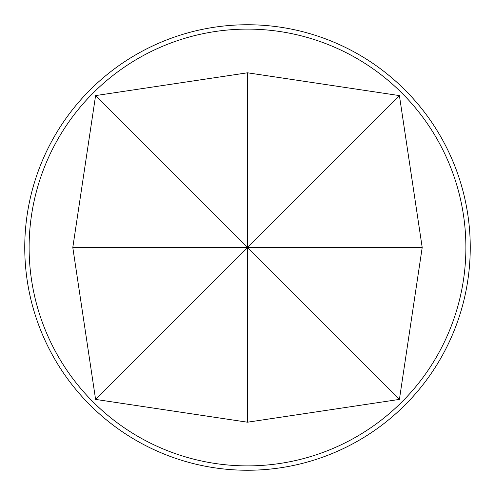 <?xml version="1.0" encoding="UTF-8"?>
<svg xmlns="http://www.w3.org/2000/svg" width="495" height="495" viewBox="0 0 495 495"><rect width="100%" height="100%" fill="white"/><g stroke="black" fill="none" stroke-linecap="round" stroke-linejoin="round"><path stroke-width="0.74" d="M247.5 422.204L95.591 399.409L72.796 247.5L95.591 95.591L247.5 72.796L399.409 95.591L422.204 247.5L399.409 399.409L247.5 422.204L247.5 247.5L399.409 399.409M93.079 401.921A218.382 218.382 0 0 0 401.921 401.921A218.382 218.382 0 0 0 401.921 93.079A218.382 218.382 0 0 0 93.079 93.079A218.382 218.382 0 0 0 93.079 401.921M247.5 470.25A222.75 222.75 0 0 0 470.25 247.5A222.75 222.75 0 0 0 247.5 24.75A222.75 222.75 0 0 0 24.75 247.5A222.75 222.75 0 0 0 247.5 470.25M422.204 247.5L247.5 247.5L95.591 399.409M72.796 247.5L247.5 247.5L95.591 95.591M399.409 95.591L247.5 247.5L247.5 72.796"/></g></svg>
